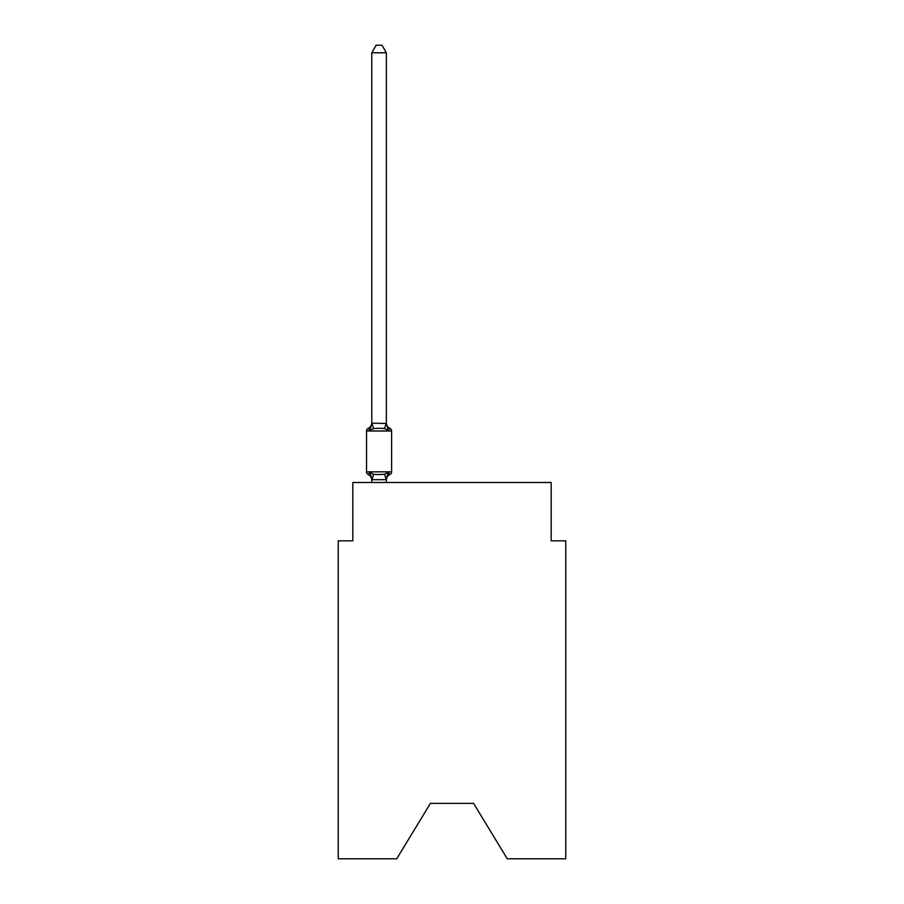 <?xml version="1.0" encoding="UTF-8"?>
<svg xmlns="http://www.w3.org/2000/svg" width="904" height="904" viewBox="0 0 904 904"><rect width="100%" height="100%" fill="white"/><g stroke="black" fill="none" stroke-linecap="round" stroke-linejoin="round"><path stroke-width="1.36" d="M473.583 803.373L507.28 858.8L565.768 858.8L565.768 540.829L551.18 540.829L551.18 482.487L352.82 482.487L352.82 540.829L338.232 540.829L338.232 858.8L396.72 858.8L430.417 803.373L473.583 803.373L430.417 803.373M386.358 52.782L371.781 52.782L376.154 45.2L381.985 45.2L386.358 52.782L386.358 423.467L388.189 430.428L389.974 428.372A2.915 2.915 0 0 1 391.613 430.993L391.613 471.831A2.915 2.915 0 0 1 389.974 474.464L388.189 472.408L389.974 474.464L388.189 472.408L389.974 474.464L388.189 472.408L389.974 474.464L388.189 472.408L389.974 474.464L388.189 472.408L389.974 474.464L388.189 472.408L389.974 474.464L388.189 472.408L389.974 474.464L388.189 472.408L389.974 474.464L388.189 472.408L389.974 474.464L388.189 472.408L389.974 474.464L388.189 472.408L389.974 474.464L388.189 472.408L389.974 474.464L388.189 472.408L389.974 474.464L388.189 472.408L389.974 474.464L388.189 472.408L389.974 474.464L388.189 472.408L389.974 474.464L388.189 472.408L386.245 479.674L371.894 479.674L369.951 472.408L368.165 474.464A2.915 2.915 0 0 1 366.527 471.831A2.915 2.915 0 0 0 368.165 474.464L369.951 472.408L368.165 474.464A2.915 2.915 0 0 1 366.527 471.831A2.915 2.915 0 0 0 368.165 474.464L369.951 472.408L368.165 474.464A2.915 2.915 0 0 1 366.527 471.831A2.915 2.915 0 0 0 368.165 474.464L369.951 472.408L368.165 474.464A2.915 2.915 0 0 1 366.527 471.831A2.915 2.915 0 0 0 368.165 474.464L369.951 472.408L368.165 474.464A2.915 2.915 0 0 1 366.527 471.831A2.915 2.915 0 0 0 368.165 474.464L369.951 472.408L368.165 474.464A2.915 2.915 0 0 1 366.527 471.831A2.915 2.915 0 0 0 368.165 474.464L369.951 472.408L368.165 474.464A2.915 2.915 0 0 1 366.527 471.831A2.915 2.915 0 0 0 368.165 474.464L369.951 472.408L368.165 474.464A2.915 2.915 0 0 1 366.527 471.831A2.915 2.915 0 0 0 368.165 474.464L369.951 472.408L368.165 474.464A2.915 2.915 0 0 1 366.527 471.831A2.915 2.915 0 0 0 368.165 474.464L369.951 472.408L368.165 474.464A2.915 2.915 0 0 1 366.527 471.831A2.915 2.915 0 0 0 368.165 474.464L369.951 472.408L368.165 474.464A2.915 2.915 0 0 1 366.527 471.831A2.915 2.915 0 0 0 368.165 474.464L369.951 472.408L368.165 474.464A2.915 2.915 0 0 1 366.527 471.831A2.915 2.915 0 0 0 368.165 474.464L369.951 472.408L368.165 474.464A2.915 2.915 0 0 1 366.527 471.831A2.915 2.915 0 0 0 368.165 474.464L369.951 472.408L368.165 474.464A2.915 2.915 0 0 1 366.527 471.831A2.915 2.915 0 0 0 368.165 474.464L369.951 472.408L368.165 474.464A2.915 2.915 0 0 1 366.527 471.831A2.915 2.915 0 0 0 368.165 474.464L369.951 472.408L368.165 474.464A2.915 2.915 0 0 1 366.527 471.831A2.915 2.915 0 0 0 368.165 474.464L369.951 472.408L368.165 474.464A2.915 2.915 0 0 1 366.527 471.831A2.915 2.915 0 0 0 368.165 474.464L369.951 472.408L368.165 474.464A2.915 2.915 0 0 1 366.527 471.831A2.915 2.915 0 0 0 368.165 474.464L369.951 472.408L368.165 474.464A2.915 2.915 0 0 1 366.527 471.831A2.915 2.915 0 0 0 368.165 474.464L369.951 472.408L368.165 474.464A2.915 2.915 0 0 1 366.527 471.831A2.915 2.915 0 0 0 368.165 474.464L369.951 472.408L368.165 474.464A2.915 2.915 0 0 1 366.527 471.831A2.915 2.915 0 0 0 368.165 474.464L369.951 472.408L368.165 474.464A2.915 2.915 0 0 1 366.527 471.831A2.915 2.915 0 0 0 368.165 474.464L369.951 472.408L368.165 474.464A2.915 2.915 0 0 1 366.527 471.831A2.915 2.915 0 0 0 368.165 474.464L369.951 472.408L368.165 474.464A2.915 2.915 0 0 1 366.527 471.831A2.915 2.915 0 0 0 368.165 474.464L369.951 472.408L368.165 474.464A2.915 2.915 0 0 1 366.527 471.831A2.915 2.915 0 0 0 368.165 474.464L369.951 472.408L368.165 474.464A2.915 2.915 0 0 1 366.527 471.831A2.915 2.915 0 0 0 368.165 474.464L369.951 472.408L368.165 474.464A2.915 2.915 0 0 1 366.527 471.831A2.915 2.915 0 0 0 368.165 474.464L369.951 472.408L368.165 474.464A2.915 2.915 0 0 1 366.527 471.831A2.915 2.915 0 0 0 368.165 474.464L369.951 472.408L368.165 474.464A2.915 2.915 0 0 1 366.527 471.831A2.915 2.915 0 0 0 368.165 474.464L369.951 472.408L368.165 474.464A2.915 2.915 0 0 1 366.527 471.831A2.915 2.915 0 0 0 368.165 474.464L369.951 472.408L368.165 474.464A2.915 2.915 0 0 1 366.527 471.831A2.915 2.915 0 0 0 368.165 474.464L369.951 472.408L368.165 474.464A2.915 2.915 0 0 1 366.527 471.831A2.915 2.915 0 0 0 368.165 474.464L369.951 472.408L368.165 474.464A2.915 2.915 0 0 1 366.527 471.831A2.915 2.915 0 0 0 368.165 474.464L369.951 472.408L368.165 474.464A2.915 2.915 0 0 1 366.527 471.831A2.915 2.915 0 0 0 368.165 474.464L369.951 472.408L373.601 474.284L379.07 474.577L384.539 474.284L388.189 472.408L389.974 474.464A2.915 2.915 0 0 0 391.613 471.831A2.915 2.915 0 0 1 389.974 474.464L389.138 474.058L389.974 474.464A2.915 2.915 0 0 0 391.613 471.831A2.915 2.915 0 0 1 389.974 474.464A2.915 2.915 0 0 0 391.613 471.831A2.915 2.915 0 0 1 389.974 474.464L389.138 474.058L389.974 474.464A2.915 2.915 0 0 0 391.613 471.831A2.915 2.915 0 0 1 389.974 474.464A2.915 2.915 0 0 0 391.613 471.831A2.915 2.915 0 0 1 389.974 474.464L389.138 474.058L389.974 474.464A2.915 2.915 0 0 0 391.613 471.831A2.915 2.915 0 0 1 389.974 474.464A2.915 2.915 0 0 0 391.613 471.831A2.915 2.915 0 0 1 389.974 474.464L389.138 474.058L389.974 474.464A2.915 2.915 0 0 0 391.613 471.831A2.915 2.915 0 0 1 389.974 474.464A2.915 2.915 0 0 0 391.613 471.831A2.915 2.915 0 0 1 389.974 474.464L389.138 474.058L389.974 474.464A2.915 2.915 0 0 0 391.613 471.831A2.915 2.915 0 0 1 389.974 474.464A2.915 2.915 0 0 0 391.613 471.831A2.915 2.915 0 0 1 389.974 474.464L389.138 474.058L389.974 474.464A2.915 2.915 0 0 0 391.613 471.831A2.915 2.915 0 0 1 389.974 474.464A2.915 2.915 0 0 0 391.613 471.831A2.915 2.915 0 0 1 389.974 474.464L389.138 474.058L389.974 474.464A2.915 2.915 0 0 0 391.613 471.831A2.915 2.915 0 0 1 389.974 474.464A2.915 2.915 0 0 0 391.613 471.831A2.915 2.915 0 0 1 389.974 474.464L389.138 474.058L389.974 474.464A2.915 2.915 0 0 0 391.613 471.831A2.915 2.915 0 0 1 389.974 474.464A2.915 2.915 0 0 0 391.613 471.831A2.915 2.915 0 0 1 389.974 474.464L389.138 474.058L389.974 474.464A2.915 2.915 0 0 0 391.613 471.831A2.915 2.915 0 0 1 389.974 474.464A2.915 2.915 0 0 0 391.613 471.831A2.915 2.915 0 0 1 389.974 474.464L389.138 474.058L389.974 474.464A2.915 2.915 0 0 0 391.613 471.831A2.915 2.915 0 0 1 389.974 474.464A2.915 2.915 0 0 0 391.613 471.831A2.915 2.915 0 0 1 389.974 474.464L389.138 474.058L389.974 474.464A2.915 2.915 0 0 0 391.613 471.831A2.915 2.915 0 0 1 389.974 474.464A2.915 2.915 0 0 0 391.613 471.831A2.915 2.915 0 0 1 389.974 474.464L389.138 474.058L389.974 474.464A2.915 2.915 0 0 0 391.613 471.831A2.915 2.915 0 0 1 389.974 474.464A2.915 2.915 0 0 0 391.613 471.831A2.915 2.915 0 0 1 389.974 474.464L389.138 474.058L389.974 474.464A2.915 2.915 0 0 0 391.613 471.831A2.915 2.915 0 0 1 389.974 474.464A2.915 2.915 0 0 0 391.613 471.831A2.915 2.915 0 0 1 389.974 474.464L389.138 474.058L389.974 474.464A2.915 2.915 0 0 0 391.613 471.831A2.915 2.915 0 0 1 389.974 474.464A2.915 2.915 0 0 0 391.613 471.831A2.915 2.915 0 0 1 389.974 474.464L389.138 474.058L389.974 474.464A2.915 2.915 0 0 0 391.613 471.831A2.915 2.915 0 0 1 389.974 474.464A2.915 2.915 0 0 0 391.613 471.831A2.915 2.915 0 0 1 389.974 474.464L389.138 474.058L389.974 474.464A2.915 2.915 0 0 0 391.613 471.831A2.915 2.915 0 0 1 389.974 474.464A2.915 2.915 0 0 0 391.613 471.831A2.915 2.915 0 0 1 389.974 474.464L389.138 474.058M386.358 422.597A6.418 6.418 0 0 0 389.974 428.372L388.189 430.428L384.539 428.552L379.07 428.259L373.601 428.552L369.951 430.428L368.165 428.372A2.915 2.915 0 0 0 366.527 430.993A2.915 2.915 0 0 1 368.165 428.372L369.951 430.428L368.165 428.372A2.915 2.915 0 0 0 366.527 430.993A2.915 2.915 0 0 1 368.165 428.372L369.951 430.428L368.165 428.372A2.915 2.915 0 0 0 366.527 430.993A2.915 2.915 0 0 1 368.165 428.372L369.951 430.428L368.165 428.372A2.915 2.915 0 0 0 366.527 430.993A2.915 2.915 0 0 1 368.165 428.372L369.951 430.428L368.165 428.372A2.915 2.915 0 0 0 366.527 430.993A2.915 2.915 0 0 1 368.165 428.372L369.951 430.428L368.165 428.372A2.915 2.915 0 0 0 366.527 430.993A2.915 2.915 0 0 1 368.165 428.372L369.951 430.428L368.165 428.372A2.915 2.915 0 0 0 366.527 430.993A2.915 2.915 0 0 1 368.165 428.372L369.951 430.428L368.165 428.372A2.915 2.915 0 0 0 366.527 430.993A2.915 2.915 0 0 1 368.165 428.372L369.951 430.428L368.165 428.372A2.915 2.915 0 0 0 366.527 430.993A2.915 2.915 0 0 1 368.165 428.372L369.951 430.428L368.165 428.372A2.915 2.915 0 0 0 366.527 430.993A2.915 2.915 0 0 1 368.165 428.372L369.951 430.428L368.165 428.372A2.915 2.915 0 0 0 366.527 430.993A2.915 2.915 0 0 1 368.165 428.372L369.951 430.428L368.165 428.372A2.915 2.915 0 0 0 366.527 430.993A2.915 2.915 0 0 1 368.165 428.372L369.951 430.428L368.165 428.372A2.915 2.915 0 0 0 366.527 430.993A2.915 2.915 0 0 1 368.165 428.372L369.951 430.428L368.165 428.372A2.915 2.915 0 0 0 366.527 430.993A2.915 2.915 0 0 1 368.165 428.372L369.951 430.428L368.165 428.372A2.915 2.915 0 0 0 366.527 430.993A2.915 2.915 0 0 1 368.165 428.372L369.951 430.428L368.165 428.372A2.915 2.915 0 0 0 366.527 430.993A2.915 2.915 0 0 1 368.165 428.372L369.951 430.428L368.165 428.372A2.915 2.915 0 0 0 366.527 430.993A2.915 2.915 0 0 1 368.165 428.372L369.951 430.428L368.165 428.372A2.915 2.915 0 0 0 366.527 430.993A2.915 2.915 0 0 1 368.165 428.372L369.951 430.428L368.165 428.372A2.915 2.915 0 0 0 366.527 430.993A2.915 2.915 0 0 1 368.165 428.372L369.951 430.428L368.165 428.372A2.915 2.915 0 0 0 366.527 430.993A2.915 2.915 0 0 1 368.165 428.372L369.951 430.428L368.165 428.372A2.915 2.915 0 0 0 366.527 430.993A2.915 2.915 0 0 1 368.165 428.372L369.951 430.428L368.165 428.372A2.915 2.915 0 0 0 366.527 430.993A2.915 2.915 0 0 1 368.165 428.372L369.951 430.428L368.165 428.372A2.915 2.915 0 0 0 366.527 430.993A2.915 2.915 0 0 1 368.165 428.372L369.951 430.428L368.165 428.372A2.915 2.915 0 0 0 366.527 430.993A2.915 2.915 0 0 1 368.165 428.372L369.951 430.428L368.165 428.372A2.915 2.915 0 0 0 366.527 430.993A2.915 2.915 0 0 1 368.165 428.372L369.951 430.428L368.165 428.372A2.915 2.915 0 0 0 366.527 430.993A2.915 2.915 0 0 1 368.165 428.372L369.951 430.428L368.165 428.372A2.915 2.915 0 0 0 366.527 430.993A2.915 2.915 0 0 1 368.165 428.372L369.951 430.428L368.165 428.372A2.915 2.915 0 0 0 366.527 430.993A2.915 2.915 0 0 1 368.165 428.372L369.951 430.428L368.165 428.372A2.915 2.915 0 0 0 366.527 430.993A2.915 2.915 0 0 1 368.165 428.372L369.951 430.428L368.165 428.372A2.915 2.915 0 0 0 366.527 430.993A2.915 2.915 0 0 1 368.165 428.372L369.951 430.428L368.165 428.372A2.915 2.915 0 0 0 366.527 430.993A2.915 2.915 0 0 1 368.165 428.372L369.951 430.428L368.165 428.372A2.915 2.915 0 0 0 366.527 430.993A2.915 2.915 0 0 1 368.165 428.372L369.951 430.428L368.165 428.372A2.915 2.915 0 0 0 366.527 430.993A2.915 2.915 0 0 1 368.165 428.372L369.951 430.428L368.165 428.372A2.915 2.915 0 0 0 366.527 430.993A2.915 2.915 0 0 1 368.165 428.372L369.951 430.428L371.894 423.162L386.358 423.467L386.358 422.597L386.358 423.467M386.358 479.369L387.048 475.933L386.358 479.369M371.781 480.227L371.781 479.369L371.781 480.227A6.418 6.418 0 0 0 368.165 474.464M391.613 430.993L366.527 430.993L366.527 471.831L391.613 471.831A2.915 2.915 0 0 1 389.974 474.464A6.418 6.418 0 0 0 386.358 480.227M371.781 52.782L371.781 423.196M368.165 428.372A6.418 6.418 0 0 0 371.781 422.597L371.781 423.467M386.358 482.487L386.358 479.628M371.781 482.487L371.781 479.628M388.189 472.408L389.974 474.464M373.601 474.284L371.894 479.674M384.539 474.284L386.245 479.674M371.894 423.162L373.601 428.552M386.245 423.162L384.539 428.552"/></g></svg>
